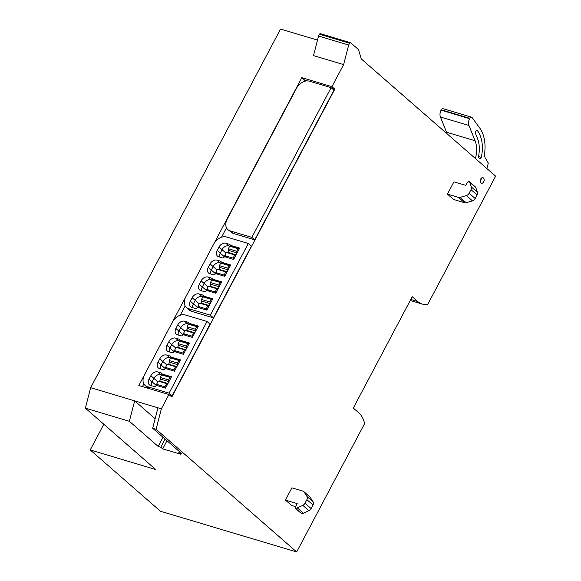 <?xml version="1.0" encoding="UTF-8"?>
<svg xmlns="http://www.w3.org/2000/svg" width="581" height="581" viewBox="0 0 581 581"><rect width="100%" height="100%" fill="white"/><g stroke="black" fill="none" stroke-linecap="round" stroke-linejoin="round"><path stroke-width="0.87" d="M410.796 299.44L417.724 301.51L412.241 296.724L353.299 408.044L358.782 412.83A27.336 18.084 106.6 0 1 364.607 423.614L296.659 551.95L160.479 511.258L90.229 449.948L155.693 469.513L85.371 408.145L129.367 421.29L134.654 400.846L90.658 387.701L85.371 408.145M103.832 424.253L90.229 449.948M331.744 88.239L334.809 89.154L171.802 397.019L168.94 394.521L161.365 408.828L157.959 407.811L152.672 428.255L181.468 453.383L178.846 452.599L180.756 454.262L162.687 448.866L160.777 447.196L158.155 446.419L129.367 421.29M152.672 428.255L156.078 429.272L296.659 551.95M320.581 33.792A1.097 0.726 106.6 0 0 320.392 33.691L350.699 42.791L358.571 49.668L361.193 58.848L495.629 176.159L427.681 304.495A27.336 18.084 106.6 0 1 422.387 304.11A27.336 18.084 106.6 0 1 417.724 301.51M90.658 387.701L280.55 29.05L317.509 40.096M350.699 42.791L349.624 43.234L348.673 45.027L343.618 64.614L331.94 86.656L334.809 89.154M156.078 429.272L161.365 408.828M480.625 179.166A2.912 1.932 -73.4 0 1 482.993 177.706A2.912 1.932 -73.4 0 1 483.682 181.831A2.912 1.932 -73.4 0 1 481.322 183.291A2.912 1.932 -73.4 0 1 480.625 179.166M447.435 194.105L453.55 199.443L464.633 202.754A3.646 2.615 -48.9 0 0 466.165 202.725L472.491 200.895A3.646 2.615 -48.9 0 0 475.243 198.564L477.132 194.998A3.646 2.615 -48.9 0 0 477.473 192.311L475.81 187.641A3.646 2.615 -48.9 0 0 475.243 186.799L469.128 181.468A3.646 2.615 -48.9 0 0 468.402 181.069L465.715 185.361L453.928 181.838L447.435 194.105L458.518 197.417A3.646 2.615 -48.9 0 0 460.05 197.387L466.376 195.557A3.646 2.615 -48.9 0 0 469.128 193.226L471.017 189.66A3.646 2.615 -48.9 0 0 471.358 186.973L469.695 182.303A3.646 2.615 -48.9 0 0 469.128 181.468M285.431 500.081L297.211 503.604L294.879 508.005L295.235 508.114A3.646 2.615 -48.9 0 0 297.312 507.881L302.788 505.347A3.646 2.615 -48.9 0 0 304.996 503.219L306.891 499.645A3.646 2.615 -48.9 0 0 307.022 496.537L304.088 491.94A3.646 2.615 -48.9 0 0 303.732 491.526A3.646 2.615 -48.9 0 0 303.006 491.127L291.923 487.815L285.431 500.081L291.546 505.419L295.606 506.632M163 437.268L158.155 446.419M155.142 418.727L134.654 400.846L157.959 407.811M179.391 451.568L178.846 452.599M166.987 440.747L162.687 448.866M165.077 439.076L160.777 447.196M320.392 33.691A1.097 0.726 106.6 0 0 319.506 34.235L318.562 36.029L313.5 55.616L343.618 64.614M168.94 394.521L138.823 385.523L301.829 77.658L331.94 86.656M318.562 36.029L348.673 45.027M303.965 81.543L304.691 80.156L301.829 77.658M304.691 80.156L307.167 80.897M142.439 386.605L143.87 383.903M180.241 315.214L185.165 305.911M221.528 237.23L226.51 227.825M219.56 257.02A5.832 4.19 131.1 0 1 220.228 253.149L222.058 249.685A5.832 4.19 131.1 0 1 228.914 245.908L229.713 246.148L228.914 245.908A5.832 4.19 -48.9 0 0 222.058 249.685L220.228 253.149A5.832 4.19 -48.9 0 0 219.56 257.02M210.612 273.92A5.832 4.19 131.1 0 1 211.281 270.049L213.111 266.592A5.832 4.19 131.1 0 1 219.967 262.808L220.765 263.048L219.967 262.808A5.832 4.19 -48.9 0 0 213.111 266.592L211.281 270.049A5.832 4.19 -48.9 0 0 210.612 273.92M201.665 290.827A5.832 4.19 131.1 0 1 202.333 286.949L204.163 283.492A5.832 4.19 131.1 0 1 211.019 279.715L211.811 279.948L211.019 279.715A5.832 4.19 -48.9 0 0 204.163 283.492L202.333 286.949A5.832 4.19 -48.9 0 0 201.665 290.827M192.71 307.727A5.832 4.19 131.1 0 1 193.379 303.856L195.216 300.392A5.832 4.19 131.1 0 1 202.065 296.615L202.863 296.855L202.065 296.615A5.832 4.19 -48.9 0 0 195.216 300.392L193.379 303.856A5.832 4.19 -48.9 0 0 192.71 307.727M178.265 335.005A5.832 4.19 131.1 0 1 178.941 331.134L180.771 327.677A5.832 4.19 131.1 0 1 187.619 323.893L188.418 324.133L187.619 323.893A5.832 4.19 -48.9 0 0 180.771 327.677L178.941 331.134A5.832 4.19 -48.9 0 0 178.265 335.005M169.318 351.912A5.832 4.19 131.1 0 1 169.986 348.034L171.816 344.577A5.832 4.19 131.1 0 1 178.672 340.8L179.471 341.032L178.672 340.8A5.832 4.19 -48.9 0 0 171.816 344.577L169.986 348.034A5.832 4.19 -48.9 0 0 169.318 351.912M160.371 368.812A5.832 4.19 131.1 0 1 161.039 364.941L162.869 361.476A5.832 4.19 131.1 0 1 169.725 357.7L170.523 357.94L169.725 357.7A5.832 4.19 -48.9 0 0 162.869 361.476L161.039 364.941A5.832 4.19 -48.9 0 0 160.371 368.812M151.423 385.711A5.832 4.19 131.1 0 1 152.091 381.84L153.921 378.384A5.832 4.19 131.1 0 1 160.777 374.6L161.569 374.839L160.777 374.6A5.832 4.19 -48.9 0 0 153.921 378.384L152.091 381.84A5.832 4.19 -48.9 0 0 151.423 385.711M227.912 229.677L232.974 233.373L254.71 239.866L333.966 90.178L331.097 87.68L309.361 81.187A10.93 7.851 -48.9 0 0 296.513 88.268L227.244 219.088A10.93 7.851 -48.9 0 0 227.912 229.677A10.93 7.851 -48.9 0 0 230.105 230.868L251.842 237.368L331.097 87.68M294.879 508.005L301.35 513.444A3.646 2.615 -48.9 0 0 303.427 513.212L308.903 510.684A3.646 2.615 -48.9 0 0 311.111 508.557L313.006 504.983A3.646 2.615 -48.9 0 0 313.137 501.868L310.203 497.278A3.646 2.615 -48.9 0 0 309.847 496.864L303.732 491.526M251.842 237.368L254.71 239.866M167.938 383.569L166.616 383.642L164.931 386.823L156.55 384.317L158.49 386.009M164.931 386.823L165.81 387.585M162.266 374.585A0.726 0.479 106.6 0 0 161.547 374.883L160.196 377.432L160.676 379.175L159.673 381.063L158.235 381.136L156.55 384.317M171.141 377.519L170.647 377.091A0.726 0.479 106.6 0 0 169.928 377.389L168.577 379.938L169.013 381.535M166.616 383.642L158.235 381.136M167.953 383.533L159.673 381.063M168.955 381.652L160.676 379.175M168.577 379.938L160.196 377.432M176.885 366.669L175.564 366.734L173.886 369.915L165.505 367.41L167.444 369.102M173.886 369.915L174.758 370.678M171.213 357.685A0.726 0.479 106.6 0 0 170.494 357.976L169.144 360.532L169.623 362.268L168.621 364.156L167.19 364.229L165.505 367.41M180.088 360.619L179.594 360.191A0.726 0.479 106.6 0 0 178.875 360.481L177.525 363.031L177.96 364.628M175.564 366.734L167.19 364.229M176.9 366.633L168.621 364.156M177.902 364.745L169.623 362.268M177.525 363.031L169.144 360.532M185.833 349.769L184.518 349.835L182.833 353.016L174.453 350.51L176.392 352.202M182.833 353.016L183.712 353.778M180.161 340.778A0.726 0.479 106.6 0 0 179.449 341.076L178.098 343.625L178.57 345.368L177.575 347.256L176.137 347.329L174.453 350.51M189.036 343.72L188.542 343.284A0.726 0.479 106.6 0 0 187.83 343.582L186.479 346.131L186.915 347.728M184.518 349.835L176.137 347.329M185.855 349.733L177.575 347.256M186.85 347.845L178.57 345.368M186.479 346.131L178.098 343.625M194.78 332.862L193.466 332.935L191.781 336.108L183.4 333.61L185.339 335.302M191.781 336.108L192.66 336.878M189.115 323.878A0.726 0.479 106.6 0 0 188.397 324.176L187.046 326.725L187.518 328.468L186.523 330.357L185.085 330.429L183.4 333.61M197.983 326.812L197.489 326.384A0.726 0.479 106.6 0 0 196.777 326.675L195.427 329.231L195.862 330.829M193.466 332.935L185.085 330.429M194.802 332.826L186.523 330.357M195.804 330.938L187.518 328.468M195.427 329.231L187.046 326.725M209.225 305.584L207.911 305.65L206.226 308.831L197.845 306.325L199.784 308.017M206.226 308.831L207.105 309.593M203.553 296.6A0.726 0.479 106.6 0 0 202.842 296.891L201.491 299.447L201.963 301.183L200.968 303.071L199.53 303.144L197.845 306.325M212.428 299.535L211.934 299.099A0.726 0.479 106.6 0 0 211.223 299.397L209.872 301.946L210.307 303.543M207.911 305.65L199.53 303.144M209.247 305.548L200.968 303.071M210.242 303.66L201.963 301.183M209.872 301.946L201.491 299.447M218.18 288.684L216.858 288.75L215.173 291.931L206.792 289.425L208.732 291.117M215.173 291.931L216.052 292.693M212.508 279.693A0.726 0.479 106.6 0 0 211.789 279.991L210.438 282.54L210.918 284.283L209.915 286.172L208.477 286.244L206.792 289.425M221.383 282.627L220.889 282.199A0.726 0.479 106.6 0 0 220.17 282.497L218.819 285.046L219.255 286.644M216.858 288.75L208.477 286.244M218.195 288.648L209.915 286.172M219.197 286.76L210.918 284.283M218.819 285.046L210.438 282.54M227.127 271.777L225.806 271.85L224.128 275.024L215.747 272.525L217.686 274.217M224.128 275.024L225 275.793M221.455 262.794A0.726 0.479 106.6 0 0 220.736 263.091L219.386 265.64L219.865 267.383L218.863 269.272L217.432 269.344L215.747 272.525M230.33 265.728L229.836 265.299A0.726 0.479 106.6 0 0 229.117 265.59L227.767 268.146L228.202 269.744M225.806 271.85L217.432 269.344M227.142 271.741L218.863 269.272M228.144 269.853L219.865 267.383M227.767 268.146L219.386 265.64M236.075 254.877L234.76 254.943L233.075 258.124L224.694 255.618L226.634 257.31M233.075 258.124L233.954 258.886M230.403 245.894A0.726 0.479 106.6 0 0 229.691 246.184L228.34 248.741L228.812 250.476L227.817 252.365L226.379 252.437L224.694 255.618M239.278 248.828L238.784 248.392A0.726 0.479 106.6 0 0 238.072 248.69L236.721 251.239L237.157 252.837M234.76 254.943L226.379 252.437M236.097 254.841L227.817 252.365M237.092 252.953L228.812 250.476M236.721 251.239L228.34 248.741M483.283 165.389L475.403 158.504L475.614 157.691A22.579 14.932 -73.4 0 0 475.084 140.747L468.976 125.532A6.376 4.22 -73.4 0 1 469.622 118.691L469.826 118.306A2.186 1.445 -73.4 0 1 471.598 117.209A2.186 1.445 -73.4 0 1 471.968 117.42A2.186 1.445 -73.4 0 1 472.157 117.623L479.695 127.973A34.62 22.899 -73.4 0 1 484.619 153.246A7.292 4.822 -73.4 0 0 485.389 158.163L488.294 163.13L486.863 168.519M475.084 140.747L446.535 132.221L440.434 116.999A6.376 4.22 -73.4 0 1 441.081 110.158L441.284 109.773A2.186 1.445 -73.4 0 1 443.056 108.683L471.598 117.209M446.535 132.221A22.579 14.932 -73.4 0 1 447.094 133.812M477.473 138.394L475.483 133.434A1.823 1.206 -73.4 0 1 475.716 131.393A1.823 1.206 -73.4 0 1 477.146 130.565A1.823 1.206 -73.4 0 1 477.459 130.74A1.823 1.206 -73.4 0 1 477.611 130.907A30.793 20.371 -73.4 0 1 481.286 157.407A1.46 0.966 -73.4 0 1 479.906 158.678A1.46 0.966 -73.4 0 1 479.659 158.54L478.809 157.8A1.46 0.966 -73.4 0 1 478.512 156.442A26.406 17.466 -73.4 0 0 477.473 138.394M481.496 178.084L480.284 182.158M172.441 322.07L144.473 374.898A10.93 7.851 -48.9 0 0 145.141 385.479A10.93 7.851 -48.9 0 0 147.334 386.677L169.071 393.17L207.032 321.475L185.295 314.982A10.93 7.851 -48.9 0 0 172.441 322.07M169.587 395.08L172.129 395.843L210.09 324.14L207.032 321.475M145.141 385.479L148.199 388.152A10.93 7.851 -48.9 0 0 148.533 388.42M150.864 375.711L149.034 379.175A5.832 4.19 -48.9 0 0 149.39 384.818A5.832 4.19 -48.9 0 0 150.559 385.457L154.226 386.554A1.823 1.307 -48.9 0 0 156.369 385.37L165.534 388.108L171.526 376.793L162.099 373.975A1.823 1.307 -48.9 0 0 161.75 373.227A1.823 1.307 -48.9 0 0 161.38 373.031L157.72 371.934A5.832 4.19 -48.9 0 0 150.864 375.711L157.872 381.826M159.811 358.811L157.981 362.268A5.832 4.19 -48.9 0 0 158.337 367.918A5.832 4.19 -48.9 0 0 159.506 368.557L163.174 369.647A1.823 1.307 -48.9 0 0 165.316 368.47L174.482 371.208L180.473 359.886L171.046 357.068A1.823 1.307 -48.9 0 0 170.698 356.327A1.823 1.307 -48.9 0 0 170.335 356.131L166.667 355.035A5.832 4.19 -48.9 0 0 159.811 358.811L166.82 364.926M168.759 341.911L166.929 345.368A5.832 4.19 -48.9 0 0 167.284 351.011A5.832 4.19 -48.9 0 0 168.454 351.65L172.121 352.747A1.823 1.307 -48.9 0 0 174.264 351.563L183.429 354.308L189.428 342.986L179.994 340.168A1.823 1.307 -48.9 0 0 179.645 339.427A1.823 1.307 -48.9 0 0 179.282 339.224L175.615 338.127A5.832 4.19 -48.9 0 0 168.759 341.911L175.767 348.026M177.713 325.004L175.883 328.468A5.832 4.19 -48.9 0 0 176.239 334.111A5.832 4.19 -48.9 0 0 177.408 334.75L181.069 335.847A1.823 1.307 -48.9 0 0 183.211 334.663L192.376 337.401L198.375 326.079L188.948 323.261A1.823 1.307 -48.9 0 0 188.6 322.52A1.823 1.307 -48.9 0 0 188.229 322.324L184.562 321.228A5.832 4.19 -48.9 0 0 177.713 325.004L184.722 331.119M169.071 393.17L172.129 395.843M162.099 373.975L163.021 374.781M171.046 357.068L171.976 357.881M179.994 340.168L180.923 340.974M188.948 323.261L189.871 324.075M213.735 244.078L185.76 296.913A10.93 7.851 -48.9 0 0 186.428 307.494A10.93 7.851 -48.9 0 0 188.622 308.693L210.358 315.185L248.327 243.49L226.59 236.99A10.93 7.851 -48.9 0 0 213.735 244.078M186.428 307.494L189.486 310.16A10.93 7.851 -48.9 0 0 191.679 311.358L213.416 317.851L251.377 246.155L248.327 243.49M192.158 297.726L190.321 301.183A5.832 4.19 -48.9 0 0 190.677 306.833A5.832 4.19 -48.9 0 0 191.846 307.472L195.514 308.562A1.823 1.307 -48.9 0 0 197.656 307.385L206.821 310.123L212.82 298.801L203.394 295.983A1.823 1.307 -48.9 0 0 203.038 295.242A1.823 1.307 -48.9 0 0 202.675 295.039L199.007 293.95A5.832 4.19 -48.9 0 0 192.158 297.726L199.16 303.841M201.106 280.826L199.276 284.283A5.832 4.19 -48.9 0 0 199.632 289.926A5.832 4.19 -48.9 0 0 200.801 290.565L204.468 291.662A1.823 1.307 -48.9 0 0 206.611 290.478L215.776 293.223L221.768 281.901L212.341 279.083A1.823 1.307 -48.9 0 0 211.992 278.343A1.823 1.307 -48.9 0 0 211.622 278.139L207.962 277.043A5.832 4.19 -48.9 0 0 201.106 280.826L208.114 286.941M210.053 263.919L208.223 267.383A5.832 4.19 -48.9 0 0 208.579 273.026A5.832 4.19 -48.9 0 0 209.748 273.666L213.416 274.762A1.823 1.307 -48.9 0 0 215.558 273.578L224.724 276.316L230.715 264.994L221.288 262.176A1.823 1.307 -48.9 0 0 220.94 261.435A1.823 1.307 -48.9 0 0 220.577 261.239L216.909 260.143A5.832 4.19 -48.9 0 0 210.053 263.919L217.062 270.034M219.001 247.019L217.171 250.476A5.832 4.19 -48.9 0 0 217.526 256.127A5.832 4.19 -48.9 0 0 218.696 256.758L222.363 257.855A1.823 1.307 -48.9 0 0 224.506 256.679L233.671 259.416L239.662 248.094L230.236 245.276A1.823 1.307 -48.9 0 0 229.887 244.536A1.823 1.307 -48.9 0 0 229.524 244.332L225.856 243.243A5.832 4.19 -48.9 0 0 219.001 247.019L226.009 253.134M210.358 315.185L213.416 317.851M203.394 295.983L204.316 296.797M212.341 279.083L213.263 279.889M221.288 262.176L222.218 262.99M230.236 245.276L231.165 246.083M349.624 43.234L319.506 34.235M458.518 197.417L464.633 202.754M217.171 250.476L224.426 256.809M225.856 243.243L229.546 246.46M208.223 267.383L215.478 273.716M216.909 260.143L220.598 263.36M199.276 284.283L206.531 290.616M207.962 277.043L211.644 280.26M190.321 301.183L197.584 307.516M199.007 293.95L202.696 297.167M175.883 328.468L183.138 334.801M184.562 321.228L188.251 324.445M166.929 345.368L174.184 351.701M175.615 338.127L179.304 341.345M157.981 362.268L165.236 368.601M166.667 355.035L170.356 358.252M149.034 379.175L156.289 385.508M157.72 371.934L161.402 375.152M232.974 233.373L230.105 230.868M466.165 202.725L460.05 197.387M466.376 195.557L472.491 200.895M475.243 198.564L469.128 193.226M471.017 189.66L477.132 194.998M477.473 192.311L471.358 186.973M469.695 182.303L475.81 187.641M295.235 508.114L301.35 513.444M303.427 513.212L297.312 507.881M302.788 505.347L308.903 510.684M311.111 508.557L304.996 503.219M306.891 499.645L313.006 504.983M313.137 501.868L307.022 496.537M304.088 491.94L310.203 497.278M169.928 377.389L161.547 374.883M178.875 360.481L170.494 357.976M187.83 343.582L179.449 341.076M196.777 326.675L188.397 324.176M211.223 299.397L202.842 296.891M220.17 282.497L211.789 279.991M229.117 265.59L220.736 263.091M238.072 248.69L229.691 246.184M473.856 157.168L475.614 157.691M441.284 109.773L469.826 118.306M441.081 110.158L469.622 118.691M440.434 116.999L468.976 125.532M481.286 157.407L478.49 156.572M477.611 130.907L476.58 130.594M149.745 388.783L147.334 386.677M161.997 373.568L161.38 373.031M170.945 356.661L170.335 356.131M179.892 339.762L179.282 339.224M188.847 322.854L188.229 322.324M191.679 311.358L188.622 308.693M203.285 295.576L202.675 295.039M212.239 278.677L211.622 278.139M221.187 261.77L220.577 261.239M230.134 244.87L229.524 244.332M410.244 300.486L422.387 304.11M162.143 374.52L170.516 377.018M171.09 357.613L179.471 360.118M180.037 340.713L188.418 343.218M188.985 323.806L197.366 326.311M203.43 296.528L211.811 299.033M212.385 279.628L220.758 282.134M221.332 262.721L229.713 265.226M230.279 245.821L238.66 248.327"/></g></svg>
